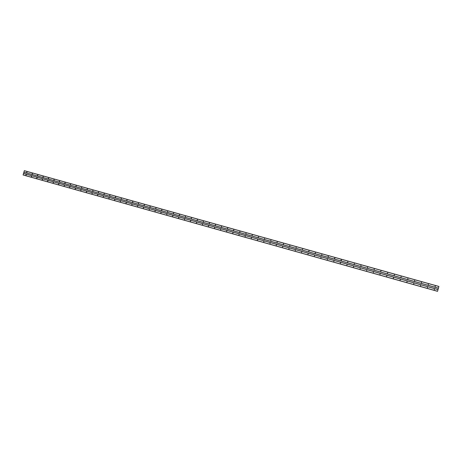 <?xml version="1.0" encoding="UTF-8"?>
<svg xmlns="http://www.w3.org/2000/svg" width="462" height="462" viewBox="0 0 462 462"><rect width="100%" height="100%" fill="white"/><g stroke="black" fill="none" stroke-linecap="round" stroke-linejoin="round"><path stroke-width="0.69" d="M435.1 286.769L435.279 286.18L435.1 286.769M428.216 284.846L428.384 284.251L428.216 284.846M421.361 282.929L421.54 282.34L421.361 282.929M414.535 281.017L414.697 280.428L414.535 281.017M407.732 279.117L407.906 278.528L407.732 279.117M400.952 277.223L401.12 276.634L400.952 277.223M394.207 275.335L394.381 274.751M387.479 273.452L387.653 272.869M380.786 271.581L380.954 270.998L380.786 271.581M380.884 270.986L380.792 271.581M374.11 269.716L374.284 269.132L374.11 269.716M374.208 269.121L374.128 269.721M367.463 267.856L367.631 267.273L367.463 267.856M367.556 267.261L367.498 267.862M360.92 265.413L360.891 266.014M354.302 263.571L354.325 264.172M347.678 261.746L347.817 262.329M341.135 260.493L341.303 259.915L341.135 260.493M340.979 260.014L341.424 260.424M334.615 258.668L334.777 258.091L334.615 258.668M334.424 258.512L334.979 258.281M328.118 256.855L328.286 256.277L328.118 256.855M328.014 256.797L328.407 256.346M321.581 255.018L321.899 254.51M315.2 253.24L315.367 252.668L315.2 253.24M315.159 253.222L315.436 252.697M308.778 251.444L308.945 250.872L308.778 251.444M308.749 251.432L309.003 250.901M302.379 249.653L302.598 249.105M296.009 247.875L296.171 247.303M289.657 246.096L289.824 245.53M283.333 244.329L283.489 243.757L283.333 244.329M283.339 244.329L283.547 243.78M277.027 242.567L277.188 241.996L277.027 242.567M277.044 242.567L277.24 242.019M270.749 240.806L270.963 240.269M264.495 239.062L264.657 238.496L264.495 239.062M264.518 239.068L264.657 238.496M258.264 237.318L258.425 236.752L258.264 237.318M258.293 237.324L258.477 236.775M252.05 235.58L252.217 235.019L252.05 235.58M252.085 235.585L252.269 235.043M245.865 233.847L246.027 233.287L245.865 233.847M245.905 233.859L246.09 233.316M239.703 232.126L239.865 231.566L239.703 232.126M239.749 232.138L239.928 231.595M233.564 230.411L233.726 229.851L233.564 230.411M233.61 230.417L233.789 229.88M227.443 228.696L227.604 228.141L227.443 228.696M227.495 228.707L227.674 228.17M221.35 226.992L221.512 226.438L221.35 226.992M221.408 227.004L221.581 226.467M215.275 225.294L215.436 224.74L215.275 225.294M215.338 225.306L215.506 224.775M209.228 223.602L209.384 223.048L209.228 223.602M209.292 223.614L209.459 223.082M203.199 221.916L203.355 221.362L203.199 221.916M203.268 221.927L203.436 221.402M197.193 220.235L197.349 219.687L197.193 220.235M197.262 220.247L197.43 219.721M191.204 218.566L191.366 218.012L191.204 218.566M191.285 218.572L191.447 218.052M185.245 216.897L185.401 216.349L185.245 216.897M185.326 216.909L185.487 216.389M179.302 215.234L179.464 214.686L179.302 215.234M179.389 215.246L179.545 214.732M173.383 213.577L173.539 213.028L173.383 213.577M173.469 213.588L173.631 213.074M167.487 211.931L167.642 211.382L167.487 211.931M167.579 211.937L167.735 211.429M161.608 210.285L161.769 209.742L161.608 210.285M161.706 210.297L161.862 209.788M155.752 208.651L155.908 208.102L155.752 208.651M155.85 208.657L156.006 208.154M149.919 207.016L150.075 206.474L149.919 207.016M150.023 207.028L150.173 206.526M144.104 205.394L144.26 204.851L144.104 205.394M144.208 205.399L144.363 204.903M138.311 203.771L138.467 203.228L138.311 203.771M138.421 203.777L138.571 203.286M132.542 202.16L132.698 201.617L132.542 202.16M132.652 202.165L132.802 201.675M126.79 200.548L126.946 200.011L126.79 200.548M126.906 200.554L127.05 200.069M121.061 198.949L121.211 198.406L121.061 198.949M121.177 198.949L121.321 198.475M115.35 197.349L115.506 196.812L115.35 197.349M115.471 197.355L115.615 196.881M109.656 195.761L109.812 195.218L109.656 195.761M109.783 195.761L109.927 195.293M103.99 194.173L104.141 193.636L103.99 194.173M104.117 194.173L104.256 193.711M98.337 192.59L98.493 192.059L98.337 192.59M98.47 192.596L98.608 192.134M92.706 191.02L92.862 190.483L92.706 191.02M92.954 190.569L92.827 190.997L92.983 190.563M87.099 189.449L87.254 188.918L87.099 189.449M87.237 189.449L87.376 188.998L87.231 189.437M81.508 187.884L81.664 187.353L81.508 187.884M81.653 187.884L81.786 187.439L81.653 187.884M75.935 186.33L76.091 185.799L75.935 186.33M76.224 185.891L76.091 186.319L76.218 185.88M70.386 184.777L70.542 184.246L70.386 184.777M70.674 184.344L70.553 184.765L70.669 184.332M64.853 183.229L65.009 182.698L64.853 183.229M65.009 183.223L65.136 182.79M59.344 181.687L59.494 181.156L59.344 181.687M59.5 181.682L59.627 181.254M53.852 180.151L54.002 179.626L53.852 180.151M54.014 180.14L54.135 179.724M48.377 178.621L48.527 178.095L48.377 178.621M48.539 178.609L48.666 178.193M42.92 177.096L43.076 176.571L42.92 177.096M43.087 177.079L43.209 176.675M37.486 175.577L37.636 175.052L37.486 175.577M37.659 175.56L37.774 175.156M32.069 174.058L32.219 173.533L32.069 174.058M32.242 174.041L32.363 173.648M26.669 172.551L26.825 172.026L26.669 172.551M26.848 172.534L26.963 172.141M434.292 289.668L434.465 289.079L434.292 289.668M427.408 287.739L427.575 287.145L427.408 287.739M420.553 285.816L420.726 285.227L420.553 285.816M413.727 283.899L413.9 283.31L413.727 283.899M406.93 281.993L407.097 281.404L406.93 281.993M400.15 280.093L400.323 279.504L400.15 280.093M393.405 278.199L393.572 277.616L393.405 278.199M386.682 276.311L386.85 275.727L386.682 276.311M379.983 274.434L380.151 273.851L379.983 274.434M373.313 272.563L373.481 271.979L373.313 272.563M366.672 270.697L366.799 270.108M360.048 268.844L360.216 268.26L360.048 268.844M360.169 268.255L360.06 268.844M353.459 266.99L353.621 266.412L353.459 266.99M353.563 266.401L353.482 266.996M346.968 264.559L346.939 265.159M340.28 262.762L340.517 263.311M333.714 261.428L334.13 260.995M327.287 259.65L327.558 259.113M320.842 257.842L321.067 257.294M314.414 256.04L314.616 255.48M307.992 254.239L308.16 253.667M301.599 252.443L301.761 251.871M295.224 250.658L295.385 250.086L295.224 250.658M295.235 250.658L295.385 250.086M288.877 248.874L289.039 248.308L288.877 248.874M288.894 248.879L289.039 248.308M282.553 247.101L282.715 246.535L282.553 247.101M282.577 247.106L282.715 246.535M276.253 245.334L276.415 244.768L276.253 245.334M276.276 245.339L276.455 244.785M269.975 243.572L270.137 243.006L269.975 243.572M270.004 243.578L270.178 243.024M263.721 241.817L263.883 241.251L263.721 241.817M263.756 241.822L263.929 241.274M257.49 240.067L257.652 239.507L257.49 240.067M257.53 240.078L257.698 239.524M251.282 238.328L251.438 237.763L251.282 238.328M251.322 238.334L251.49 237.786M245.097 236.59L245.258 236.03L245.097 236.59M245.143 236.602L245.31 236.053M238.935 234.863L239.097 234.303L238.935 234.863M238.987 234.875L239.149 234.326M232.796 233.143L232.952 232.582L232.796 233.143M232.848 233.148L233.015 232.605M226.68 231.427L226.836 230.867L226.68 231.427M226.738 231.433L226.9 230.896M220.588 229.718L220.744 229.158L220.588 229.718M220.645 229.724L220.807 229.187M214.512 228.014L214.674 227.454L214.512 228.014M214.582 228.02L214.738 227.489M208.466 226.316L208.622 225.762L208.466 226.316M208.535 226.328L208.691 225.791M202.437 224.624L202.593 224.07L202.437 224.624M202.512 224.636L202.668 224.105M196.431 222.938L196.587 222.389L196.431 222.938M196.506 222.95L196.668 222.424M190.448 221.263L190.604 220.709L190.448 221.263M190.529 221.269L190.685 220.749M184.488 219.589L184.644 219.04L184.488 219.589M184.569 219.6L184.725 219.075M178.546 217.92L178.702 217.371L178.546 217.92M178.632 217.931L178.788 217.411M172.626 216.262L172.782 215.714L172.626 216.262M172.719 216.274L172.869 215.754M166.73 214.605L166.886 214.062L166.73 214.605M166.828 214.616L166.978 214.102M160.857 212.959L161.013 212.41L160.857 212.959M160.955 212.965L161.105 212.462M155.001 211.319L155.157 210.77L155.001 211.319M155.105 211.325L155.249 210.822M149.168 209.679L149.324 209.136L149.168 209.679M149.272 209.69L149.422 209.188M143.359 208.05L143.509 207.507L143.359 208.05M143.463 208.056L143.613 207.559M137.566 206.427L137.722 205.885L137.566 206.427M137.676 206.433L137.82 205.937M131.797 204.805L131.947 204.262L131.797 204.805M131.907 204.81L132.051 204.325M126.045 203.193L126.195 202.651L126.045 203.193M126.161 203.199L126.305 202.714M120.316 201.588L120.466 201.045L120.316 201.588M120.438 201.588L120.576 201.109M114.605 199.982L114.761 199.445L114.605 199.982M114.732 199.988L114.871 199.509M108.916 198.389L109.072 197.852L108.916 198.389M109.044 198.389L109.182 197.921M103.245 196.795L103.401 196.258L103.245 196.795M103.378 196.8L103.517 196.333M97.597 195.212L97.753 194.675L97.597 195.212M97.736 195.212L97.869 194.75M91.973 193.636L92.123 193.099L91.973 193.636M92.111 193.63L92.244 193.174M86.359 192.059L86.515 191.528L86.359 192.059M86.504 192.059L86.637 191.603L86.498 192.048M80.775 190.494L80.925 189.957L80.775 190.494M81.052 190.044L80.919 190.488L81.046 190.038M75.202 188.929L75.352 188.398L75.202 188.929M75.352 188.923L75.479 188.484L75.358 188.923M69.652 187.37L69.802 186.839L69.652 187.37M69.808 187.364L69.935 186.931L69.82 187.358M64.126 185.822L64.276 185.291L64.126 185.822M64.282 185.811L64.403 185.383M58.61 184.274L58.761 183.743L58.61 184.274M58.772 184.263L58.893 183.841M53.118 182.733L53.269 182.207L53.118 182.733M53.286 182.721L53.407 182.305M47.65 181.196L47.8 180.671L47.65 181.196M47.811 181.185L47.933 180.769M42.192 179.672L42.342 179.141L42.192 179.672M42.365 179.654L42.481 179.244M36.758 178.147L36.908 177.622L36.758 178.147M36.931 178.13L37.047 177.726M31.347 176.623L31.497 176.103L31.347 176.623M31.52 176.605L31.635 176.213M25.947 175.11L26.097 174.59L25.947 175.11M26.126 175.092L26.242 174.7M31.578 176.565L31.664 176.276M36.983 178.095L37.076 177.783M42.412 179.626L42.504 179.291M47.852 181.168L47.956 180.809M53.315 182.709L53.425 182.334M58.795 184.251L58.911 183.864M64.299 185.805L64.414 185.401M92.094 193.613L92.215 193.185M97.707 195.178L97.829 194.768M103.344 196.748L103.459 196.356M108.997 198.325L109.107 197.95M114.674 199.902L114.778 199.549M120.368 201.484L120.466 201.161M126.086 203.072L126.172 202.778M32.3 174.001L32.386 173.712M37.711 175.525L37.803 175.213M43.133 177.056L43.232 176.721M48.579 178.586L48.683 178.234M54.042 180.122L54.152 179.753M59.529 181.664L59.644 181.277M65.026 183.212L65.148 182.808M98.446 192.562L98.568 192.146M104.083 194.127L104.198 193.728M109.737 195.697L109.852 195.322M115.413 197.268L115.523 196.916M121.113 198.851L121.211 198.521M126.831 200.427L126.917 200.138M23.556 173.406L24.33 170.674L438.9 286.446L437.537 291.326L23.1 174.907L23.556 173.406L438.034 289.547M23.614 175.115L437.358 291.279M373.481 271.979L373.308 272.563M380.151 273.851L379.972 274.434M386.85 275.727L386.665 276.311M393.52 277.604L393.381 278.193M400.265 279.493L400.127 280.082M407.039 281.393L406.895 281.982M413.837 283.298L413.692 283.887M420.663 285.216L420.512 285.799M427.512 287.139L427.367 287.722M434.39 289.068L434.24 289.651M401.126 276.64L400.941 277.217M407.906 278.528L407.709 279.112M414.628 280.417L414.506 281.012M421.459 282.328L421.332 282.917M428.309 284.24L428.182 284.835M435.192 286.163L435.06 286.758M23.874 172.176L438.432 288.167M23.885 172.239L438.403 288.23M24.284 170.721L438.894 286.515M23.112 174.977L437.537 291.326M23.1 174.907L437.566 291.262M23.51 173.452L438.028 289.616M23.227 175.006L437.497 291.314"/></g></svg>
